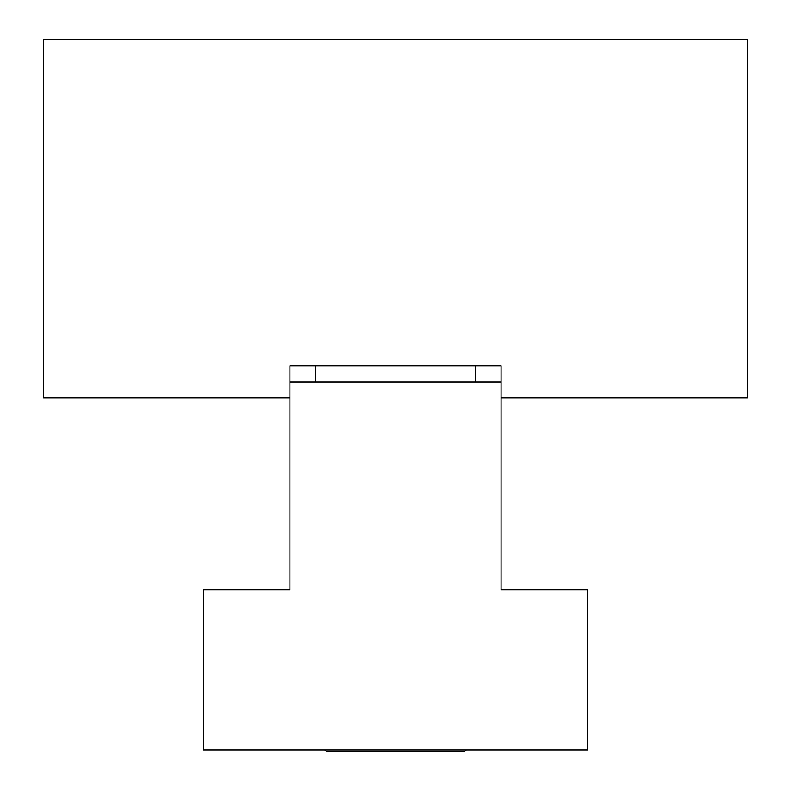 <?xml version="1.0" encoding="UTF-8"?>
<svg xmlns="http://www.w3.org/2000/svg" width="791" height="791" viewBox="0 0 791 791"><rect width="100%" height="100%" fill="white"/><g stroke="black" fill="none" stroke-linecap="round" stroke-linejoin="round"><path stroke-width="1.19" d="M501.089 397.903L747.455 397.903L747.455 39.55L43.545 39.55L43.545 397.903L289.911 397.903L289.911 365.907L501.089 365.907L501.089 589.868L587.476 589.868L587.476 749.848L203.524 749.848L203.524 589.868L289.911 589.868L289.911 397.903M501.089 381.905L289.911 381.905M324.735 749.848L326.337 751.45L464.663 751.45L466.265 749.848M315.51 365.907L315.51 381.905M475.49 381.905L475.49 365.907"/></g></svg>
